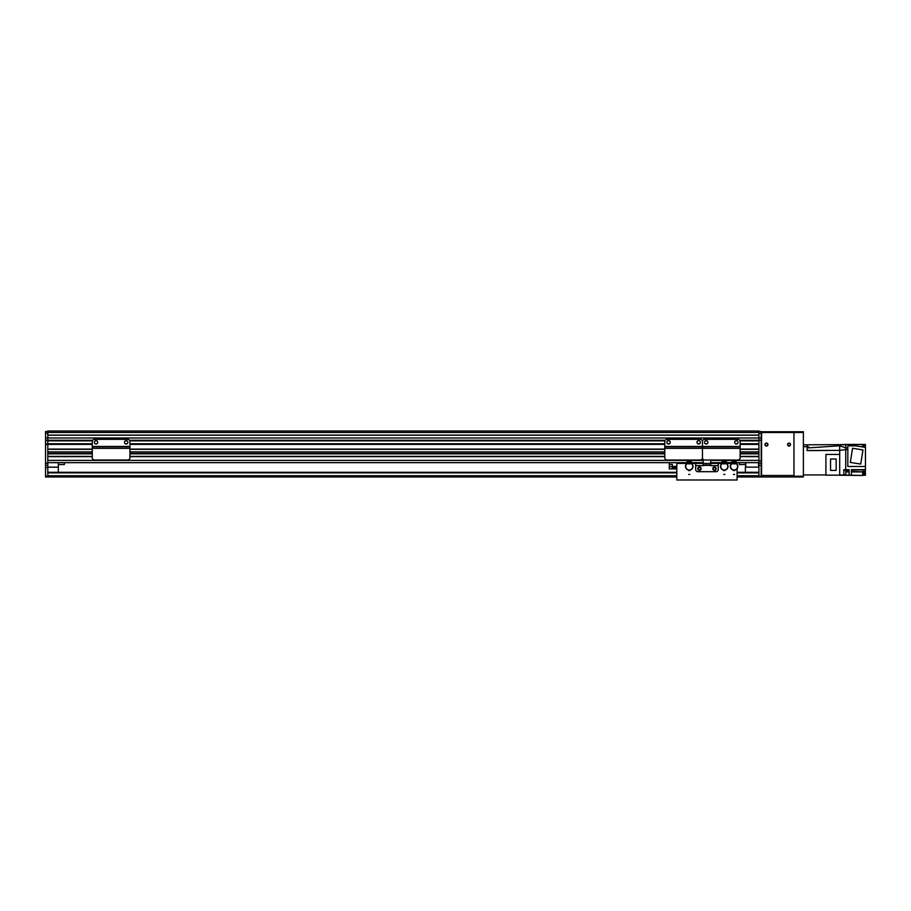 <?xml version="1.0" encoding="UTF-8"?>
<svg xmlns="http://www.w3.org/2000/svg" width="911" height="911" viewBox="0 0 911 911"><rect width="100%" height="100%" fill="white"/><g stroke="black" fill="none" stroke-linecap="round" stroke-linejoin="round"><path stroke-width="1.37" d="M47.805 431.017L758.931 431.017L758.931 432.463L47.805 432.463L47.805 431.017M740.119 449.1L758.931 449.1L758.931 440.617L739.914 440.617L758.931 440.617L758.931 432.463M740.119 453.621L758.931 453.621L758.931 452.107L740.119 452.107M710.717 460.397L758.931 460.397L758.931 456.627L740.119 456.627M92.273 449.1L47.805 449.1L47.805 444.01L45.55 444.01L45.55 440.617L92.478 440.617L47.805 440.617L47.805 437.986L761.197 437.986L761.197 440.241L758.931 440.241L761.197 440.241M129.738 440.617L664.996 440.617M92.273 444.386L47.805 444.386L47.805 476.214L45.55 476.214L45.55 444.386L47.805 444.386L47.805 435.219L758.931 435.219M703.19 460.397L47.805 460.397L47.805 456.627L92.273 456.627M92.273 453.621L47.805 453.621L47.805 452.107L92.273 452.107M47.805 462.651L686.655 462.651M691.848 462.651L703.19 462.651M710.717 462.651L721.683 462.651M726.876 462.651L731.476 462.651M736.669 462.651L758.931 462.651M47.805 456.4L92.273 456.4M129.943 456.4L664.791 456.4M740.119 456.4L758.931 456.4M47.805 453.837L92.273 453.837M129.943 453.837L664.791 453.837M740.119 453.837L758.931 453.837M47.805 451.879L92.273 451.879M129.943 451.879L664.791 451.879M740.119 451.879L758.931 451.879M47.805 449.328L92.273 449.328M129.943 449.328L664.791 449.328M740.119 449.328L758.931 449.328M45.55 444.386L92.273 444.01M129.943 444.01L664.791 444.01M740.119 444.01L758.931 444.01M703.19 459.429L703.19 463.414L718.255 463.414L718.255 469.438A2.255 2.255 0 0 1 715.989 471.693L697.917 471.693L715.989 471.693A2.255 2.255 0 0 0 718.255 469.438L718.255 465.669L710.717 465.669L710.717 460.021M695.651 463.414L695.651 469.438A2.255 2.255 0 0 0 697.917 471.693A2.255 2.255 0 0 1 695.651 469.438L695.651 465.669L703.19 465.669L703.19 463.414L692.121 463.414M712.789 468.687A1.697 1.697 0 0 1 715.34 467.218A1.697 1.697 0 0 1 715.34 470.156A1.697 1.697 0 0 1 712.789 468.687M697.724 468.687A1.697 1.697 0 0 1 700.263 467.218A1.697 1.697 0 0 1 700.263 470.156A1.697 1.697 0 0 1 697.724 468.687M710.717 464.997L703.19 464.997M664.791 441.562A2.255 2.255 0 0 1 667.046 439.307L700.195 439.307A2.255 2.255 0 0 1 702.449 441.562A2.255 2.255 0 0 1 704.715 439.307L737.853 439.307A2.255 2.255 0 0 1 740.119 441.562L740.119 446.458L702.449 446.458L702.449 441.562L702.449 446.458L664.791 446.458L664.791 441.562M740.119 448.349L702.449 448.349L702.449 457.755L702.449 446.834L740.119 446.834L740.119 457.755A2.255 2.255 0 0 1 737.853 460.021L704.715 460.021A2.255 2.255 0 0 1 702.449 457.755A2.255 2.255 180 0 1 700.195 460.021L667.046 460.021A2.255 2.255 180 0 1 664.791 457.755L664.791 446.458M670.245 442.313A1.697 1.697 0 0 1 667.706 443.782A1.697 1.697 0 0 1 667.706 440.844A1.697 1.697 0 0 1 670.245 442.313M700.377 442.313A1.697 1.697 0 0 1 697.837 443.782A1.697 1.697 0 0 1 697.837 440.844A1.697 1.697 0 0 1 700.377 442.313M664.791 448.349L702.449 448.349L702.449 446.834L664.791 446.834M702.449 446.834L740.119 446.458M45.55 476.214L45.55 476.965L47.805 476.965L47.805 476.214M47.805 432.463L47.805 435.219M92.694 440.241L45.55 440.241L45.55 431.541L47.805 431.541M47.805 437.986L45.55 437.986M45.55 433.955L45.55 435.287M47.805 433.237L45.55 433.237M745.745 467.104L758.635 467.172L745.745 467.104L745.745 462.651M758.556 462.651L758.556 467.104M745.369 462.651L745.676 467.172M745.369 472.297L745.369 467.172M47.805 467.172L58.361 467.172L47.805 467.104M58.361 467.172L58.361 472.297M58.361 462.651L58.361 467.104M739.345 464.542L745.369 464.542L739.345 464.542L739.345 462.651M47.805 476.965L676.827 476.965M737.09 476.965L761.197 476.965L761.197 476.214L758.931 476.214L758.931 476.965M47.805 472.297L676.827 472.297M737.09 472.297L758.931 472.297M735.359 462.367L735.94 463.414M732.205 463.414L732.797 462.367M735.541 461.387A6105.761 37.499 -18 0 0 735.644 461.33A1.697 1.697 -126.1 0 1 736.543 462.298L735.359 461.729A3.359 3.359 0 0 0 732.797 461.729L731.613 462.276A1.697 1.697 126.3 0 1 732.512 461.33A6273.078 40.938 17.8 0 0 732.615 461.387M735.393 463.824L735.621 463.243A3.542 3.542 0 0 1 734.642 469.917L734.642 470.634L733.503 470.122A3.746 3.746 0 0 1 730.326 466.421L731.681 462.332M730.588 465.1L730.554 465.088A3.769 3.769 0 0 0 730.303 466.421L730.531 466.421M737.614 466.421L737.819 466.421A3.746 3.746 0 0 1 734.642 470.122L734.642 470.634M735.576 462.583L735.576 463.175A3.576 3.576 0 0 0 735.393 463.095M732.751 463.095A3.576 3.576 0 0 0 732.569 463.175L732.569 462.594M737.842 466.421L737.762 465.646A3.769 3.769 0 0 1 737.842 466.421M735.359 462.492A6.024 6.024 0 0 0 732.797 462.492L732.797 462.879A5.648 5.648 0 0 1 735.359 462.879L735.359 461.729M732.797 461.729L732.797 462.492M736.475 462.355L737.728 465.658L736.543 462.298M732.797 461.319L732.797 461.33A3.735 3.735 0 0 1 735.359 461.33M735.644 461.33A3.838 3.838 0 0 0 732.512 461.33M730.554 465.088L731.613 462.276M733.503 470.634L733.503 469.917A3.542 3.542 0 0 1 732.524 463.243L732.751 463.824M735.621 463.243L735.621 463.824L732.524 463.824L732.524 463.243M735.393 463.517L735.393 462.594A4.054 4.054 0 0 0 735.359 462.583M732.797 462.583A4.054 4.054 0 0 0 732.751 462.594L732.751 463.517M725.566 462.367L726.147 463.414M722.412 463.414L723.004 462.367M725.748 461.387A6105.761 37.499 -18 0 0 725.851 461.33A1.697 1.697 -126.1 0 1 726.75 462.298L725.566 461.729A3.359 3.359 0 0 0 723.004 461.729L721.819 462.276A1.697 1.697 126.3 0 1 722.719 461.33A6273.078 40.938 17.8 0 0 722.822 461.387M725.6 463.824L725.828 463.243A3.542 3.542 0 0 1 724.849 469.917L724.849 470.634L723.71 470.122A3.746 3.746 0 0 1 720.533 466.421L721.888 462.332M720.795 465.1L720.76 465.088A3.769 3.769 0 0 0 720.51 466.421L720.738 466.421M727.821 466.421L728.026 466.421A3.746 3.746 0 0 1 724.849 470.122L724.849 470.634M725.782 462.583L725.782 463.175A3.576 3.576 0 0 0 725.6 463.095M722.958 463.095A3.576 3.576 0 0 0 722.776 463.175L722.776 462.594M728.048 466.421L727.969 465.646A3.769 3.769 0 0 1 728.048 466.421M725.566 462.492A6.024 6.024 0 0 0 723.004 462.492L723.004 462.879A5.648 5.648 0 0 1 725.566 462.879L725.566 461.729M723.004 461.729L723.004 462.492M726.682 462.355L727.935 465.658L726.75 462.298M723.004 461.319L723.004 461.33A3.735 3.735 0 0 1 725.566 461.33M725.851 461.33A3.838 3.838 0 0 0 722.719 461.33M720.76 465.088L721.819 462.276M723.71 470.634L723.71 469.917A3.542 3.542 0 0 1 722.73 463.243L722.958 463.824M725.828 463.243L725.828 463.824L722.73 463.824L722.73 463.243M725.6 463.517L725.6 462.594A4.054 4.054 0 0 0 725.566 462.583M723.004 462.583A4.054 4.054 0 0 0 722.958 462.594L722.958 463.517M690.527 462.367L691.119 463.414M687.384 463.414L687.976 462.367M690.72 461.387A6105.761 37.499 -18 0 0 690.823 461.33A1.697 1.697 -126.1 0 1 691.722 462.298L690.527 461.729A3.359 3.359 0 0 0 687.976 461.729L686.792 462.276A1.697 1.697 126.3 0 1 687.691 461.33A6273.078 40.938 17.8 0 0 687.794 461.387M690.572 463.824L690.8 463.243A3.542 3.542 0 0 1 689.821 469.917L689.821 470.634L688.682 470.122A3.746 3.746 0 0 1 685.505 466.421L686.86 462.332M685.767 465.1L685.732 465.088A3.769 3.769 0 0 0 685.482 466.421L685.71 466.421M692.793 466.421L692.998 466.421A3.746 3.746 0 0 1 689.821 470.122L689.821 470.634M690.754 462.583L690.754 463.175A3.576 3.576 0 0 0 690.572 463.095M687.93 463.095A3.576 3.576 0 0 0 687.748 463.175L687.748 462.594M693.02 466.421L692.941 465.646A3.769 3.769 0 0 1 693.02 466.421M690.527 462.492A6.024 6.024 0 0 0 687.976 462.492L687.976 462.879A5.648 5.648 0 0 1 690.527 462.879L690.527 461.729M687.976 461.729L687.976 462.492M691.654 462.355L692.907 465.658L691.722 462.298M687.976 461.319L687.976 461.33A3.735 3.735 0 0 1 690.527 461.33M690.823 461.33A3.838 3.838 0 0 0 687.691 461.33M685.732 465.088L686.792 462.276M688.682 470.634L688.682 469.917A3.542 3.542 0 0 1 687.703 463.243L687.93 463.824M690.8 463.243L690.8 463.824L687.703 463.824L687.703 463.243M690.572 463.517L690.572 462.594A4.054 4.054 0 0 0 690.527 462.583M687.976 462.583A4.054 4.054 0 0 0 687.93 462.594L687.93 463.517M64.385 462.651L64.385 464.542L58.361 464.542M758.931 431.541L761.197 431.541L761.197 437.986M761.197 440.617L761.197 444.01M761.197 444.386L761.197 476.214M758.931 476.214L758.931 444.386L740.119 444.386M739.698 440.241L758.931 440.241L758.931 437.986M758.931 463.187L761.197 463.187M758.931 433.237L761.197 433.237M767.973 444.579A1.503 1.503 0 0 1 765.707 445.878A1.503 1.503 0 0 1 765.707 443.27A1.503 1.503 0 0 1 767.973 444.579M790.566 444.579A1.503 1.503 0 0 1 788.311 445.878A1.503 1.503 0 0 1 788.311 443.27A1.503 1.503 0 0 1 790.566 444.579M761.197 454.373L761.573 475.462L761.573 433.283A0.752 0.752 0 0 1 762.325 432.52L793.208 432.52A0.752 0.752 0 0 1 793.959 433.283L793.959 475.462L761.573 475.462L761.573 476.965L803.377 476.965L803.377 476.214L793.959 476.214L793.959 476.965M803.377 446.686L807.146 446.686L807.146 444.807L803.377 444.807M807.146 446.686L807.146 450.603L839.691 450.376L845.715 449.613L845.715 447.859L839.691 445.775L839.691 475.235L862.66 475.462L849.098 475.166L849.098 469.666L845.715 469.666L845.715 449.613L847.822 449.613M807.146 449.317L807.146 450.512L839.691 450.376L807.146 450.603M807.146 444.807L839.691 444.648L839.691 445.775L839.691 444.807L865.45 444.431L845.715 444.431L845.715 447.859L845.715 444.579M865.45 444.579L865.302 447.278M865.45 447.506L865.45 466.5L847.822 466.5L847.822 445.855L855.042 445.855L865.45 447.278M865.45 466.5L865.45 469.666L851.364 469.666L851.364 475.166M865.302 473.082L865.45 469.666M865.45 473.082L865.45 475.166L864.015 475.166M862.66 475.337L865.45 475.166M825.901 474.938L803.377 474.938M839.691 474.938L845.715 475.166L839.691 474.938L843.825 475.086L843.825 469.666L845.715 469.666M847.822 447.848L845.715 447.848M862.66 444.579L862.66 447.062M864.015 447.278L864.015 445.024L862.66 445.024M865.302 447.483L865.302 445.593L864.015 445.593M850.305 462.424L852.548 448.28L862.968 449.932L860.724 464.075L850.305 462.424M862.66 471.397L865.45 471.397M851.364 471.909L862.66 471.909L851.364 471.34M862.66 471.909L862.66 475.166M843.825 475.086L849.098 475.166M843.825 474.825L843.825 470.372M844.36 474.711L845.863 474.711L845.863 470.486L844.36 470.486M864.015 475.337L864.015 471.397M864.015 474.779L865.302 474.779L865.302 471.397M839.691 454.441L825.901 454.441L825.901 475.166L839.691 475.166M836.161 459.007L836.161 470.383L830.559 470.383L830.559 459.007L836.161 459.007M807.146 446.789L808.649 446.754L808.649 447.905L839.691 445.775M808.649 447.905L808.649 446.754M672.307 466.398L672.307 468.914L669.289 468.914L669.289 464.394L672.307 464.394L672.307 466.398L676.827 466.398M672.307 468.914L676.827 468.914M669.289 464.394L669.289 462.651M698.202 468.687A1.218 1.218 0 0 0 700.035 469.746A1.218 1.218 0 0 0 700.035 467.628A1.218 1.218 0 0 0 698.202 468.687M713.267 468.687A1.218 1.218 0 0 0 715.101 469.746A1.218 1.218 0 0 0 715.101 467.628A1.218 1.218 0 0 0 713.267 468.687M737.09 462.651L736.942 463.414M731.191 463.414L727.149 463.414M721.398 463.414L718.255 463.414M686.37 463.414L676.827 463.414L676.827 462.651M737.09 468.641L737.09 479.983L676.827 479.983L676.827 463.414M761.197 432.52L803.377 432.52L803.377 431.768L761.197 431.768M767.688 444.579A1.218 1.218 0 0 1 765.855 445.638A1.218 1.218 0 0 1 765.855 443.52A1.218 1.218 0 0 1 767.688 444.579M790.281 444.579A1.218 1.218 0 0 1 788.459 445.638A1.218 1.218 0 0 1 788.459 443.52A1.218 1.218 0 0 1 790.281 444.579M793.959 431.768L793.959 476.214M803.377 432.52L803.377 476.214M728.447 446.834L724.678 446.834M717.891 446.834L714.133 446.834M712.413 446.834L710.569 446.834M706.389 446.834L704.545 446.834M738.035 446.834L736.179 446.834M732 446.834L730.155 446.834M707.915 442.313A1.697 1.697 0 0 1 705.376 443.782A1.697 1.697 0 0 1 705.376 440.844A1.697 1.697 0 0 1 707.915 442.313M738.047 442.313A1.697 1.697 0 0 1 735.507 443.782A1.697 1.697 0 0 1 735.507 440.844A1.697 1.697 0 0 1 738.047 442.313M118.259 446.834L114.501 446.834M107.714 446.834L103.945 446.834M102.237 446.834L100.392 446.834M96.213 446.834L94.357 446.834M127.847 446.834L126.003 446.834M121.823 446.834L119.979 446.834M92.273 441.562A2.255 2.255 0 0 1 94.539 439.307L127.677 439.307A2.255 2.255 0 0 1 129.943 441.562L129.943 446.458L92.273 446.458L92.273 441.562M129.943 446.458L92.273 446.834L129.943 446.834L129.943 457.755A2.255 2.255 0 0 1 127.677 460.021L94.539 460.021A2.255 2.255 0 0 1 92.273 457.755L92.273 446.458M97.739 442.313A1.697 1.697 0 0 1 95.188 443.782A1.697 1.697 0 0 1 95.188 440.844A1.697 1.697 0 0 1 97.739 442.313M127.87 442.313A1.697 1.697 0 0 1 125.331 443.782A1.697 1.697 0 0 1 125.331 440.844A1.697 1.697 0 0 1 127.87 442.313M47.805 440.617L92.478 440.617M739.914 440.617L758.931 440.617M129.51 440.241L665.212 440.241M702.028 440.241L702.882 440.241M47.805 435.116L758.931 435.116M129.943 456.627L664.791 456.627M129.943 453.621L664.791 453.621M129.943 452.107L664.791 452.107M129.943 449.1L664.791 449.1M129.943 444.386L664.791 444.386M47.805 443.794L92.273 443.794M95.199 443.794L96.885 443.794M125.331 443.794L127.016 443.794M129.943 443.794L664.791 443.794M667.717 443.794L669.391 443.794M697.849 443.794L699.523 443.794M705.376 443.794L707.061 443.794M735.507 443.794L737.193 443.794M740.119 443.794L758.931 443.794M47.805 440.844L92.387 440.844M95.199 440.844L96.885 440.844M125.331 440.844L127.016 440.844M129.817 440.844L664.905 440.844M667.717 440.844L669.391 440.844M697.849 440.844L699.523 440.844M705.376 440.844L707.061 440.844M735.507 440.844L737.193 440.844M740.005 440.844L758.931 440.844M710.717 465.373L703.19 465.373M47.805 467.559L45.55 467.559M45.55 463.187L47.805 463.187M47.805 465.373L45.55 465.373M47.805 475.736L676.827 475.736M737.09 475.736L758.931 475.736M47.805 472.889L676.827 472.889M737.09 472.889L758.931 472.889M758.931 465.441L761.197 465.441M758.931 460.92L761.197 460.92M865.45 469.917L851.364 469.917M843.825 469.917L849.098 469.917M845.863 471.909L849.098 471.909M845.863 471.34L849.098 471.34M669.289 466.648L672.307 466.648M672.307 467.787L676.827 467.787M676.827 468.106L672.307 468.106M129.943 448.349L92.273 448.349M733.503 474.449L734.642 474.449M723.71 474.449L724.849 474.449M688.682 474.449L689.821 474.449M839.691 444.648L845.715 444.431"/></g></svg>
